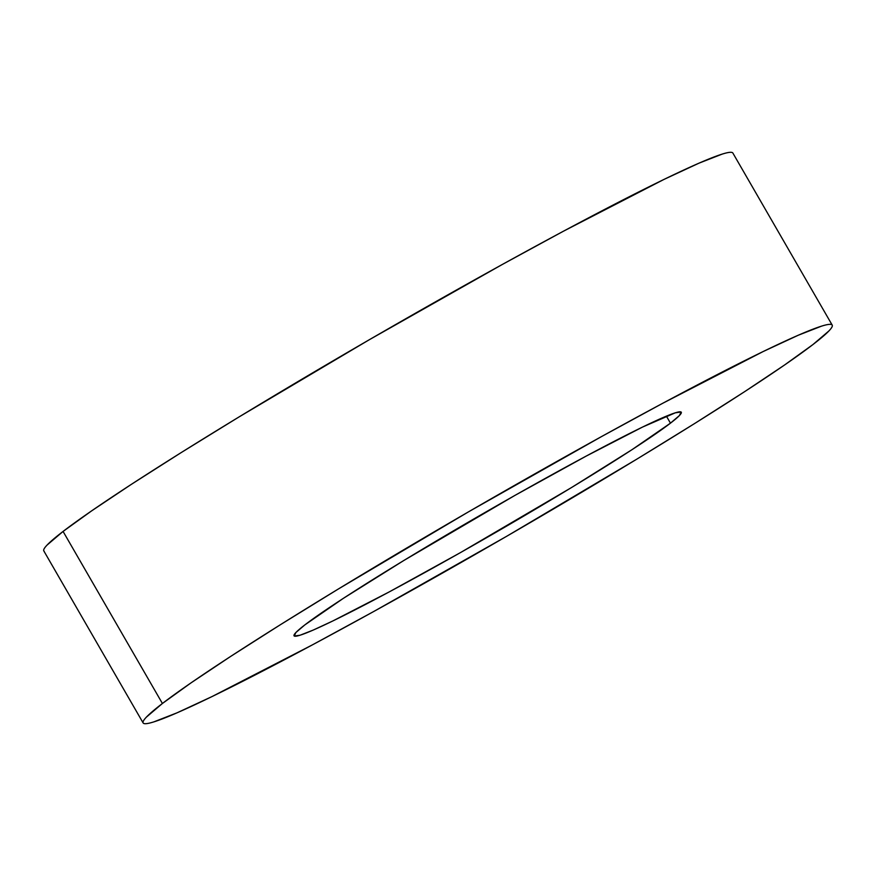 <?xml version="1.0" encoding="UTF-8"?>
<svg xmlns="http://www.w3.org/2000/svg" width="876" height="876" viewBox="0 0 876 876"><rect width="100%" height="100%" fill="white"/><g stroke="black" fill="none" stroke-linecap="round" stroke-linejoin="round"><path stroke-width="1.31" d="M304.87 624.884A223.588 11.311 -30 0 1 517.387 494.02A223.588 11.311 -30 0 1 681.298 412.235A223.588 11.311 -30 0 1 670.458 423.163L666.406 416.144L670.458 423.163L632.012 449.673L571.59 487.505L460.447 552.614L389.13 591.957L332.803 620.975L313.082 630.14L300.063 635.22L294.248 636.031L295.88 632.538L304.87 624.884L343.315 598.374L403.748 560.541L514.88 495.433L586.208 456.089L642.524 427.072L675.276 412.826L681.079 412.016L679.458 415.509L670.458 423.163A223.588 11.311 -30 0 1 457.94 554.026A223.588 11.311 -30 0 1 294.04 635.812A223.588 11.311 -30 0 1 304.87 624.884M732.489 152.676C731.23 151.866 727.792 152.347 722.153 154.121L698.993 163.166L663.888 179.471L563.673 231.089L502.408 264.421L369.256 339.757L239.006 416.954L181.266 452.542L131.488 484.264L91.586 510.905L63.072 531.436A397.835 20.126 150 0 0 43.8 550.894L143.127 722.941A397.835 20.126 -30 0 1 162.41 703.483L63.072 531.436L47.074 545.069C43.888 548.409 42.924 550.478 44.183 551.278M832.2 325.105L732.873 153.059A397.835 20.126 150 0 0 441.23 298.585A397.835 20.126 150 0 0 63.072 531.436L162.41 703.483A397.835 20.126 -30 0 1 540.558 470.631A397.835 20.126 -30 0 1 832.2 325.105A397.835 20.126 -30 0 1 812.928 344.564L828.926 330.931C832.112 327.591 833.076 325.522 831.817 324.722C830.568 323.912 827.119 324.394 821.48 326.168L798.321 335.212L763.215 351.517L663.001 403.135L601.735 436.467L468.583 511.803L338.333 589.011L280.605 624.588L230.826 656.31L190.913 682.952L162.41 703.483L146.401 717.115C143.226 720.455 142.262 722.525 143.511 723.324C144.77 724.134 148.208 723.653 153.847 721.879L177.007 712.834L212.112 696.529L312.327 644.911L373.592 611.579L506.744 536.243L636.994 459.046L694.734 423.458L744.512 391.736L784.414 365.095L812.928 344.564A397.835 20.126 -30 0 1 434.77 577.415A397.835 20.126 -30 0 1 143.127 722.941"/></g></svg>
